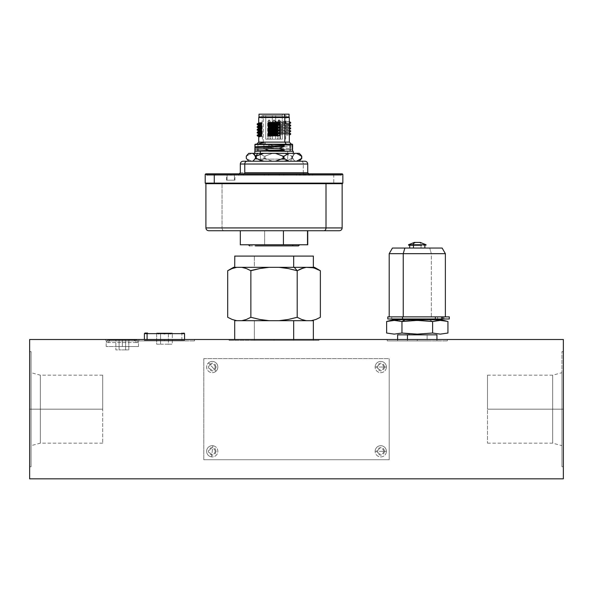 <?xml version="1.0" encoding="UTF-8"?>
<svg xmlns="http://www.w3.org/2000/svg" width="593" height="593" viewBox="0 0 593 593"><rect width="100%" height="100%" fill="white"/><g stroke="black" fill="none" stroke-linecap="round" stroke-linejoin="round"><path stroke-width="0.44" stroke-dasharray="2.96 2.22" d="M552.669 409.177L552.669 443.171L552.669 409.177L487.505 409.177L487.505 443.171L487.505 409.177L552.669 409.177L552.669 443.171L552.669 409.177L487.505 409.177L552.669 409.177L552.669 375.176L552.669 409.177L561.949 409.177L561.949 466.758L561.949 409.177L563.35 409.177L561.949 409.177L563.35 409.177L563.35 466.758L563.35 351.59L563.35 409.177L561.949 409.177L561.949 351.59L561.949 466.758L561.949 372.693L561.949 409.177L552.669 409.177L552.669 375.176L552.669 409.177M31.051 409.177L31.051 466.758L31.051 409.177L29.65 409.177L40.331 409.177L40.331 443.171L40.331 409.177L31.051 409.177L31.051 445.654L31.051 409.177L102.685 409.177L102.685 443.171L102.685 409.177L40.331 409.177L40.331 443.171L40.331 409.177L102.685 409.177L40.331 409.177L40.331 375.176L40.331 409.177L31.051 409.177L31.051 351.59L31.051 466.758L31.051 372.693L31.051 409.177L29.65 409.177L29.65 466.758L29.65 409.177L31.051 409.177L31.051 351.59L31.051 409.177M417.287 340.916L387.229 340.916L417.287 340.916L417.287 339.515L417.287 340.916L447.337 340.916L387.229 340.916L431.563 340.916L417.287 340.916L417.287 339.515L387.229 339.515L417.287 339.515L417.287 340.916L447.337 340.916L417.287 340.916M164.476 340.916L134.426 340.916L164.476 340.916L164.476 339.515L164.476 340.916L194.534 340.916L134.426 340.916L178.76 340.916L164.476 340.916L164.476 339.515L134.426 339.515L164.476 339.515L164.476 340.916L194.534 340.916L164.476 340.916M122.343 340.916L106.191 340.916L122.343 340.916L122.343 346.534L106.191 346.534L122.343 346.534L122.343 340.916L106.191 340.916L122.343 340.916L122.343 346.534L122.343 340.916L138.495 340.916L122.343 340.916L122.343 339.515L105.384 339.515L122.343 339.515L122.343 340.916L138.495 340.916L122.343 340.916M274.025 340.352L229.083 340.352L274.025 340.352L274.025 339.515L274.025 340.352L318.975 340.352L229.083 340.352L294.647 340.352L274.025 340.352L274.025 339.515L229.083 339.515L274.025 339.515L274.025 340.352L318.975 340.352L274.025 340.352M563.35 478.833L563.35 339.515L29.65 339.515L29.65 478.833L563.35 478.833L29.65 478.833L29.65 339.515L563.35 339.515L563.35 478.833M383.827 367.037L382.93 369.202L380.765 370.099L378.601 369.202L377.704 367.037L378.601 364.873L380.765 363.976L382.93 364.873L383.827 367.037M383.827 451.31L382.93 453.475L380.765 454.371L378.601 453.475L377.704 451.31L378.601 449.146L380.765 448.249L382.93 449.146L383.827 451.31M215.296 367.037L214.399 369.202L212.235 370.099L210.07 369.202L209.173 367.037L210.07 364.873L212.235 363.976L214.399 364.873L215.296 367.037M215.296 451.31L214.399 453.475L212.235 454.371L210.07 453.475L209.173 451.31L210.07 449.146L212.235 448.249L214.399 449.146L215.296 451.31M274.025 339.515L318.975 339.515L274.025 339.515M122.343 346.534L138.495 346.534L122.343 346.534M122.343 339.515L139.311 339.515L122.343 339.515M164.476 339.515L194.534 339.515L164.476 339.515M417.287 339.515L387.229 339.515L417.287 339.515M102.685 409.177L102.685 375.176L102.685 409.177M40.331 409.177L40.331 375.176L40.331 409.177M29.65 409.177L29.65 351.59L29.65 409.177M563.35 409.177L563.35 351.59L563.35 409.177M487.505 409.177L487.505 375.176L487.505 409.177M561.949 409.177L561.949 372.693L561.949 409.177M108.415 342.561L109.661 340.071L135.026 340.071L136.271 342.561L106.266 342.561L138.428 342.561L136.271 342.561L135.026 340.071L136.961 340.071L115.865 340.071L115.857 349.907L119.104 349.907L119.104 340.071L125.59 340.071L125.59 349.907L119.104 349.907L125.59 349.907L125.59 340.071L128.829 340.071L128.829 349.907L125.59 349.907L128.829 349.907L128.829 340.071L125.59 340.071L125.59 349.907L125.59 340.071L119.104 340.071L119.104 349.907L119.104 340.071L115.857 340.071L119.104 340.071L119.104 349.907L115.857 349.907L115.857 340.071L107.733 340.071L136.99 340.071L109.661 340.071L108.415 342.561M115.857 340.071L128.829 340.071L115.857 340.071M203.807 358.609L389.193 358.609L203.807 358.609L203.807 459.738L203.807 358.609L203.807 459.738L389.193 459.738L203.807 459.738L389.193 459.738L389.193 358.609L389.193 459.738L389.193 358.609L203.807 358.609M216.163 451.31L215.014 454.09L212.235 455.239L209.448 454.09L208.299 451.31L209.448 448.53L212.235 447.374L215.014 448.53L216.163 451.31M384.701 367.037L383.552 369.817L380.765 370.973L377.986 369.817L376.837 367.037L377.986 364.258L380.765 363.109L383.552 364.258L384.701 367.037M216.163 367.037L215.014 369.817L212.235 370.973L209.448 369.817L208.299 367.037L209.448 364.258L212.235 363.109L215.014 364.258L216.163 367.037M384.701 451.31L383.552 454.09L380.765 455.239L377.986 454.09L376.837 451.31L377.986 448.53L380.765 447.374L383.552 448.53L384.701 451.31M386.384 367.037A5.619 5.619 0 0 0 380.765 361.419A5.619 5.619 0 0 0 375.154 367.037A5.619 5.619 0 0 1 380.765 361.419A5.619 5.619 0 0 1 386.384 367.037A5.619 5.619 0 0 1 380.765 372.656A5.619 5.619 0 0 1 375.154 367.037L386.384 367.037L375.154 367.037A5.619 5.619 0 0 1 380.765 361.419A5.619 5.619 0 0 1 386.384 367.037A5.619 5.619 0 0 1 380.765 372.656A5.619 5.619 0 0 1 375.154 367.037A5.619 5.619 0 0 0 380.765 372.656A5.619 5.619 0 0 0 386.384 367.037M215.971 371.233A5.619 5.619 0 0 0 216.423 363.301A5.619 5.619 0 0 0 208.491 362.849A5.619 5.619 0 0 1 216.423 363.301A5.619 5.619 0 0 1 215.971 371.233A5.619 5.619 0 0 1 208.039 370.781A5.619 5.619 0 0 1 208.491 362.849L215.971 371.233L208.491 362.849A5.619 5.619 0 0 1 216.423 363.301A5.619 5.619 0 0 1 215.971 371.233A5.619 5.619 0 0 1 208.039 370.781A5.619 5.619 0 0 1 208.491 362.849A5.619 5.619 0 0 0 208.039 370.781A5.619 5.619 0 0 0 215.971 371.233M212.887 445.728A5.619 5.619 0 0 0 206.653 450.65A5.619 5.619 0 0 0 211.575 456.884A5.619 5.619 0 0 1 206.653 450.65A5.619 5.619 0 0 1 212.887 445.728A5.619 5.619 0 0 1 217.809 451.962A5.619 5.619 0 0 1 211.575 456.884L212.887 445.728L211.575 456.884A5.619 5.619 0 0 1 206.653 450.65A5.619 5.619 0 0 1 212.887 445.728A5.619 5.619 0 0 1 217.809 451.962A5.619 5.619 0 0 1 211.575 456.884A5.619 5.619 0 0 0 217.809 451.962A5.619 5.619 0 0 0 212.887 445.728M386.384 451.31A5.619 5.619 0 0 0 380.765 445.691A5.619 5.619 0 0 0 375.154 451.31A5.619 5.619 0 0 1 380.765 445.691A5.619 5.619 0 0 1 386.384 451.31A5.619 5.619 0 0 1 380.765 456.929A5.619 5.619 0 0 1 375.154 451.31L386.384 451.31L375.154 451.31A5.619 5.619 0 0 1 380.765 445.691A5.619 5.619 0 0 1 386.384 451.31A5.619 5.619 0 0 1 380.765 456.929A5.619 5.619 0 0 1 375.154 451.31A5.619 5.619 0 0 0 380.765 456.929A5.619 5.619 0 0 0 386.384 451.31M447.937 321.495L440.273 320.398L432.608 321.495L429.221 319.679L441.162 319.679M436.7 320.65L432.608 321.495L417.287 320.398L401.958 321.495L400.045 321.035M391.291 320.576L390.038 320.754M389.075 320.924L388.548 321.035M393.063 320.428L391.921 320.509M399.2 320.865L394.137 320.398M397.065 320.546L396.05 320.457M395.131 320.413L394.293 320.398M405.79 321.035L401.958 321.495L397.799 320.643M413.454 320.472L409.622 320.687M393.411 319.679L429.221 319.679L432.608 321.495L432.608 333.036L440.273 334.133M440.273 320.398L436.441 320.687M409.622 333.844L417.287 334.133L432.608 333.036L432.608 321.495L417.287 320.398M401.958 321.495L401.958 333.036L401.958 321.495L398.125 320.687M394.286 334.133L401.958 333.036M387.792 316.87L445.373 316.87L431.326 316.87L431.326 253.671L445.373 253.671L431.326 253.671L429.71 248.052L442.133 248.052M421.074 248.052L421.074 245.243L424.87 245.243L409.704 245.243L421.074 245.243L421.074 248.052L409.704 248.052L421.074 248.052M441.867 318.982L435.544 318.982L437.649 318.982L437.649 316.87L435.544 316.87L441.867 316.87L441.867 318.982L441.867 316.87L443.972 316.87L437.649 316.87L437.649 318.982L441.867 318.982M387.852 316.87L391.743 316.87L391.743 318.982L387.792 318.982M449.331 318.982L446.522 318.982L446.522 316.87L449.331 316.87M445.373 316.87L391.743 316.87L391.743 318.982L435.151 318.982L435.151 316.87L389.193 316.87L443.334 316.87M441.918 248.052L429.71 248.052L431.326 253.671L431.326 316.87L406.783 316.87L441.333 316.87L441.333 318.982L435.151 318.982L435.151 316.87L441.333 316.87L441.333 318.982L446.522 318.982L446.522 316.87L441.333 316.87L449.294 316.87M437.649 316.87L443.964 316.87L437.649 316.87M431.326 253.671L389.193 253.671L431.326 253.671M418.243 242.433L418.777 242.433A8.428 4.21 -90 0 1 421.682 244.761L426.041 244.761L421.682 244.761A8.428 4.21 90 0 0 418.777 242.433L419.258 242.433M421.682 244.761L408.533 244.761L421.682 244.761M421.586 245.243L408.725 245.243M397.621 334.852L427.116 334.852L427.116 340.916L397.621 340.916L407.45 340.916L407.45 339.515L407.45 340.916L436.945 340.916L427.116 340.916L427.116 334.852L436.945 334.852M293.535 244.783L254.523 244.783A1.127 0.86 90 0 1 255.383 245.902A1.127 0.86 -90 0 0 254.523 244.783L299.591 244.783M249.594 245.902L292.675 245.902M254.523 244.783L248.467 244.783M240.55 244.783L307.737 244.783L264.634 244.783L264.634 230.736L307.737 230.736L240.321 230.736L240.55 244.783L264.634 244.783L264.634 230.736L240.55 230.736L240.321 244.783M205.801 183.689L342.257 183.689L205.912 183.689L222.049 183.689L222.049 227.927L205.912 227.927L222.049 227.927A2.809 2.142 -90 0 0 224.191 230.736L339.329 230.736M291.178 230.736L251.632 230.736L291.178 230.736M224.191 230.736A2.809 2.142 90 0 1 222.049 227.927L326.009 227.927M307.737 230.736L240.55 230.736M342.146 227.927L222.049 227.927L222.049 183.689L326.009 183.689M214.273 183.126L333.785 183.126A0.563 0.489 -90 0 1 333.296 183.689A0.563 0.489 90 0 0 333.785 183.126L342.85 183.126L333.785 183.126L333.785 174.416L342.85 174.416L333.785 174.416A0.563 0.489 90 0 0 333.296 173.853L304.498 173.853L304.52 175.261L206.638 175.261L341.42 175.261L332.569 175.261L332.569 173.853L341.442 173.853L206.638 173.853L304.276 173.853A1.127 0.978 -90 0 1 303.297 172.733A1.127 0.978 90 0 0 304.276 173.853L215.489 173.853L215.489 175.261L341.442 175.261L206.616 175.261L215.489 175.261L215.489 173.853L206.616 173.853L332.569 173.853L332.569 175.261L243.538 175.261L243.538 173.853L243.538 175.261L309.138 175.261L304.52 175.261L304.52 173.853L309.138 173.853L205.801 173.853M234.398 180.176L226.526 180.176L227.082 180.176L227.082 175.261L226.526 175.261L234.398 175.261L234.398 180.176L234.398 175.261L234.954 175.261L227.082 175.261L227.082 180.176L234.398 180.176M214.755 173.853L333.296 173.853A0.563 0.489 -90 0 1 333.785 174.416L333.785 183.126L205.208 183.126M243.782 173.853L239.194 173.853M240.321 172.733L303.297 172.733L303.297 164.024L303.297 172.733L307.737 172.733L244.761 172.733M304.854 161.214L300.859 161.214A2.809 2.439 -90 0 1 303.297 164.024L307.737 164.024L303.297 164.024A2.809 2.439 90 0 0 300.859 161.214L304.928 161.214M300.859 161.214L243.375 161.214M291.719 161.214L255.02 161.214L291.719 161.214M240.321 164.024L244.761 164.024M275.471 161.214L248.897 161.214L299.161 161.214L290.37 161.214L292.186 158.405L295.166 161.214L292.186 158.405L292.186 156.159L292.571 156.159L292.571 158.405L292.571 156.159L292.186 156.159L292.186 158.405L291.793 158.405L291.793 156.159L292.186 156.159L284.232 153.35L295.166 153.35L292.571 156.159L295.166 153.35L299.309 153.35M304.276 173.853L308.857 173.853M219.151 183.689L337.202 183.689L219.151 183.689M205.208 174.416L214.273 174.416M234.398 175.261L226.533 175.261L234.398 175.261M226.444 175.261L209.937 175.261L226.444 175.261M254.367 267.324L313.356 267.324L254.367 267.324L254.367 256.087L254.367 267.324L234.724 267.324L313.334 267.324L254.367 267.324M260.349 256.087L301.326 256.087L260.349 256.087M232.145 268.555L236.726 267.324L241.833 267.324L233.583 267.324L236.726 267.324L231.996 268.614M230.469 269.266L228.868 270.067M228.802 270.104L227.697 270.719M311.332 267.324L306.225 267.324L311.332 267.324L314.757 268.14M317.366 269.17L315.669 268.466M264.315 267.806L268.925 267.324L241.833 267.324L306.225 267.324L301.659 268.547L306.225 267.324L268.925 267.324L259.764 268.555M299.257 269.615L297.197 270.719L288.213 268.54L297.197 270.719L297.197 317.292L301.681 319.471M286.137 268.169L283.713 267.799M311.332 320.694L306.225 320.694L311.332 320.694L315.899 319.464M320.361 270.719L315.876 268.54M241.833 320.694L236.726 320.694L241.833 320.694L246.406 319.457M250.861 317.292L250.861 270.719L246.369 268.54L250.861 270.719L250.861 317.292L259.845 319.471M227.697 317.292L232.189 319.471M279.133 320.694L268.925 320.694L279.133 320.694L288.287 319.457M297.197 317.292L297.197 270.719M245.028 268.066L244.108 267.799M262.662 268.043L259.816 268.547M234.702 320.694L254.367 320.694L254.367 340.352L293.691 340.352L293.691 339.515L293.691 340.352L313.356 340.352L254.367 340.352L254.367 320.694L313.356 320.694M278.147 122.128L278.68 120.06L279.503 120.06L280.252 122.128L277.783 122.128L279.889 122.128L279.355 120.06L278.532 120.06L278.147 122.128M278.628 120.06L279.31 120.06L280.207 122.128L278.102 122.128L278.628 120.06L277.739 122.128L279.837 122.128L279.451 120.06L278.628 120.06M273.158 122.128L273.692 120.06L274.515 120.06L275.263 122.128L272.795 122.128L274.9 122.128L274.366 120.06L273.543 120.06L273.158 122.128M289.34 142.112L263.255 142.112L263.255 117.533L289.34 117.533L263.255 117.533L263.648 116.977L288.776 116.977L259.282 116.977L263.448 116.977L263.448 114.167L284.603 114.167M285.685 123.648L284.907 123.611L286.004 122.18L290.674 122.462L286.004 122.18L284.907 121.291L289.288 121.602L275.449 120.979L275.449 123.3L289.288 123.922L289.288 121.602L289.288 123.922M289.288 124.411L275.449 123.789L275.449 126.109L289.288 126.732L289.288 124.411L289.288 126.732L275.449 126.109L275.449 123.789L276.835 124.715L276.835 125.249L275.449 126.109L276.835 125.249L290.674 125.805L276.835 125.249L276.835 124.715L290.674 125.271L276.835 124.715L275.449 123.789L289.288 124.411M289.288 127.221L275.449 126.598L275.449 128.918L289.288 129.541L289.288 127.221L289.288 129.541L275.449 128.918L275.449 126.598L276.835 127.517L276.835 128.058L275.449 128.918L276.835 128.058L290.674 128.614L276.835 128.058L276.835 127.517L290.674 128.081L276.835 127.517L275.449 126.598L289.288 127.221M289.288 130.03L275.449 129.407L275.449 131.728L289.288 132.35L289.288 130.03L289.288 132.35L275.449 131.728L275.449 129.407L276.835 130.327L276.835 130.868L275.449 131.728L276.835 130.868L290.674 131.424L276.835 130.868L276.835 130.327L290.674 130.89L276.835 130.327L275.449 129.407L289.288 130.03M289.288 132.839L275.449 132.217L275.449 134.537L289.288 135.16L289.288 132.839L289.288 135.16L275.449 134.537L275.449 132.217L276.835 133.136L276.835 133.677L275.449 134.537L276.835 133.677L290.674 134.233L276.835 133.677L276.835 133.136L290.674 133.699L276.835 133.136L275.449 132.217L289.288 132.839M284.603 116.977L289.058 116.977M265.827 115.568L282.231 115.568L282.498 114.167L265.56 114.167L265.827 115.568L282.312 115.568L282.312 139.162L265.746 139.162L265.746 115.568L262.373 115.568L265.827 115.568L265.56 114.167L282.498 114.167L282.231 115.568L265.746 115.568L265.746 139.162L272.291 139.162L272.291 115.568L275.663 115.568L275.671 139.162L272.291 139.162L272.291 115.568L272.298 139.162L272.298 115.568L275.671 115.568L275.663 139.162L275.671 115.568L275.663 139.162L282.312 139.162L282.312 115.568L285.685 115.568L265.827 115.568M262.373 139.162L261.995 114.167L286.063 114.167L265.56 114.167M284.974 159.109L254.79 159.109L260.357 159.109L260.357 153.35L260.357 159.109L281.534 159.109M285.826 151.245L254.908 151.245L285.826 151.245M287.694 159.109L287.694 151.245L287.694 159.109M292.623 147.012L276.279 146.427L269.244 147.79L269.244 144.596L276.279 146.427L268.814 144.559L268.814 147.798L292.601 148.806M263.248 142.305L264.923 142.416L265.33 143.454L264.715 144.218L291.504 144.499L264.997 144.218L267.25 144.499L264.997 144.218L263.248 144.781A0.563 0.393 90 0 1 263.64 144.218L288.546 144.218L259.4 144.218L262.039 142.305L264.456 142.861L264.841 143.714L262.677 144.455L261.913 143.38L262.595 142.98L263.359 144.055L262.595 142.98L264.582 142.98L262.595 142.98A0.563 0.4 90 0 0 262.314 142.817L264.263 142.817L262.314 142.817L261.913 143.38L259.252 143.38L259.652 142.817L262.855 142.817L263.248 142.305L264.604 142.305L264.263 142.817L261.602 142.817L262.039 142.305M254.79 151.245L257.918 151.245L257.918 150.733L257.918 151.245L266.591 151.245L268.673 150.274L292.623 151.222M261.35 142.98L259.882 144.032L261.506 142.75L259.252 143.38L261.913 143.38L262.936 144.699L263.878 144.781L263.878 148.584L266.576 148.695L264.56 148.754L263.915 148.591L263.929 147.62L268.814 147.798L263.929 147.62L263.929 144.781L264.345 144.551L289.918 144.218M281.779 149.221L292.601 149.777L281.779 149.221M286.004 122.721L276.835 122.44L276.835 121.906L286.004 122.18L286.004 122.721L284.907 123.611L275.449 123.3L276.835 122.44L286.004 122.721M276.835 121.906L276.835 122.44L275.449 123.3L275.449 120.979L276.835 121.906L275.449 120.979L284.907 121.291L286.004 122.18L276.835 121.906M268.725 130.927L268.725 133.247L268.725 130.927M259.816 131.157L259.816 128.829L258.718 128.659L259.816 128.829L257.525 129.645L257.525 130.186L257.525 129.645L259.816 128.829L259.816 131.157L257.221 130.119L259.816 131.157C257.918 131.001 258.511 130.853 261.602 130.705M257.525 130.186L260.349 129.815M257.184 132.365L257.221 132.928M257.199 132.921L260.349 132.624M257.525 132.995L257.525 132.454L259.816 131.639L259.816 133.966L257.525 132.995L259.816 133.966C257.918 133.81 258.511 133.662 261.602 133.514M259.816 133.966L259.816 131.639L258.718 131.468L259.816 131.639L257.525 132.454M258.741 123.018L259.816 123.211L257.525 124.026L257.525 124.567L257.525 124.026L259.816 123.211L259.816 125.538L257.221 124.5L259.816 125.538C257.918 125.382 258.511 125.234 261.602 125.086M257.525 124.567L260.349 124.196M257.184 126.746L257.525 127.376L257.525 126.835L259.816 126.02L259.816 128.347L257.221 127.31L259.816 128.347L258.718 128.184M258.718 128.659L258.718 128.177L259.816 128.347C257.918 128.192 258.511 128.044 261.602 127.895M257.525 127.376L260.349 127.006M258.741 125.827L259.816 126.02L257.206 126.724M258.741 134.255L259.816 134.448L257.525 135.263L257.525 135.797L257.525 135.263L259.816 134.448L259.816 136.768L257.221 135.738L259.816 136.768C257.918 136.62 258.511 136.472 261.602 136.323M257.525 135.797L260.349 135.434M289.058 114.167L259 114.167L263.448 114.167L263.448 116.977L284.41 116.977M285.685 139.162L286.063 114.167L282.498 114.167M288.776 116.977L263.648 116.977L263.255 117.533L258.718 117.533L263.255 117.533L263.255 142.112L258.718 142.112M259.282 116.977L263.648 116.977M259.816 136.768L259.816 134.448L258.718 134.277L258.718 133.796M259.816 128.347L259.816 126.02L258.718 125.849L258.741 125.39M259.816 125.538L259.816 123.211L258.718 123.04M268.725 136.056L268.725 133.736M268.725 124.819L268.725 122.499M268.725 127.628L268.725 125.308M268.725 130.438L268.725 129.533M268.725 128.992L268.725 128.118M291.445 144.218L286.286 144.218M289.199 142.112L258.859 142.112M256.613 144.218L260.409 143.869M259.363 142.98L258.429 144.129L259.363 142.98L258.6 144.055L259.4 144.218L254.946 144.499L257.77 144.499M259.193 143.054L258.429 144.129L259.682 144.055L257.925 144.781L258.489 144.455L257.925 144.781L257.918 148.999L257.918 144.781M258.318 144.218L259.252 143.38M254.946 149.147L254.946 144.499L254.946 149.147M254.908 144.499L257.992 144.218L255.19 144.218M283.98 144.218L256.687 144.218L259.4 144.218L261.506 142.935M292.512 144.299L291.504 144.499L292.601 144.596M292.601 145.567L268.814 144.559L292.601 145.567M277.976 139.162L279.963 139.162L279.97 123.085L280.378 123.085L277.976 123.085L277.976 139.162L277.976 123.085L277.568 123.085L279.97 123.085L279.97 139.162L277.976 139.162M268.043 139.162L270.03 139.162L270.037 123.085L270.445 123.085L268.043 123.085L268.043 139.162L268.043 123.085L267.636 123.085L270.037 123.085L270.037 139.162L268.043 139.162M268.088 139.162L270.074 139.162L270.082 123.085L268.088 123.085L268.088 139.162L268.088 123.085L267.68 123.085L270.082 123.085L270.082 139.162L268.095 139.162M280.007 139.162L278.028 139.162L278.028 123.085L280.422 123.085L280.007 123.085L280.007 139.162L280.007 123.085L277.613 123.085L278.028 123.085L278.021 139.162L280.007 139.162M268.169 122.128L268.703 120.06L269.526 120.06L270.275 122.128L267.806 122.128L269.911 122.128L269.378 120.06L268.555 120.06L268.169 122.128M268.214 122.128L268.748 120.06L269.57 120.06L270.319 122.128L267.851 122.128L269.956 122.128L269.422 120.06L268.599 120.06L268.214 122.128M246.303 156.159L251.447 153.35L259.097 153.35L248.749 153.35L251.447 153.35L246.488 156.159L246.488 158.405L251.447 161.214L259.097 161.214L264.063 158.405L264.063 156.159L265.027 156.159L265.027 158.405L264.063 158.405L264.063 156.159L259.097 153.35L272.587 153.35L265.027 156.159L264.063 156.159L259.097 153.35L299.295 153.35M300.481 154.536L299.161 153.35L300.481 154.536M261.32 153.35L293.624 153.35L261.32 153.35M264.063 158.405L272.587 161.214L259.097 161.214L264.063 158.405M291.793 158.405L291.793 156.159L284.232 153.35L272.587 153.35L265.027 156.159L265.027 158.405L272.587 161.214L290.37 161.214L292.186 158.405L288.087 160.021L291.793 158.405M287.086 160.384L288.087 160.021L287.086 160.384M296.611 161.214L288.961 161.214M169.346 333.815L168.405 333.066L171.244 333.066L170.347 334.104L169.346 333.815L170.347 334.104L171.244 333.066L172.289 333.066L170.347 334.104L172.289 333.066L172.304 344.199L168.39 344.199L168.39 333.066L170.339 334.104L172.304 333.066L168.405 333.066L169.346 333.807L168.39 333.066L168.39 344.199L172.304 344.199L172.304 333.066L170.339 334.104L169.346 333.807M144.395 333.629L147.086 333.629M147.575 333.066L145.122 333.066M181.873 340.352L184.564 340.352L181.873 340.352L181.873 333.629L181.873 340.352L147.086 340.352L147.086 339.515L147.086 340.352L144.395 340.352L181.873 340.352L144.395 340.352L144.395 339.515M181.384 340.916L145.152 340.916M147.575 340.916L183.808 340.916M147.086 340.352L184.564 340.352L184 340.916M181.873 333.629L184.564 333.629L181.873 333.629M160.57 333.066L160.57 344.199L168.39 344.199L168.39 333.066L164.469 334.104L160.592 333.066L156.671 333.066L158.613 334.104L160.555 333.066L158.613 334.104L156.671 333.066L156.656 344.199L160.57 344.199L160.57 333.066L158.62 334.104L156.656 333.066L160.555 333.066L160.57 344.199L156.656 344.199L156.656 333.066L158.62 334.104L160.555 333.066L164.491 334.104L168.368 333.066L168.39 344.199L160.57 344.199L160.57 333.066L156.656 333.066L168.39 333.066L164.491 334.104L160.592 333.066L172.304 333.066L160.57 333.066M183.963 333.066L181.384 333.066M168.368 333.066L160.592 333.066L164.469 334.104L168.368 333.066M300.481 175.261L303.475 175.261L299.45 175.261L299.45 174.134L303.475 174.134L300.481 174.134L300.481 175.261L300.481 174.134L296.456 174.134L299.45 174.134L299.45 175.261L296.456 175.261L300.481 175.261M309.516 175.261L312.511 175.261L308.486 175.261L308.486 174.134L312.511 174.134L309.516 174.134L309.516 175.261L309.516 174.134L305.484 174.134L308.486 174.134L308.486 175.261L305.484 175.261L309.516 175.261M231.478 175.261L234.472 175.261L230.447 175.261L230.447 174.134L234.472 174.134L231.478 174.134L231.478 175.261L231.478 174.134L227.453 174.134L230.447 174.134L230.447 175.261L227.453 175.261L231.478 175.261M283.854 175.261L283.854 174.134L207.039 174.134L264.204 174.134L264.204 175.261L341.019 175.261L264.204 175.261L264.204 174.134L341.019 174.134L283.854 174.134L283.854 175.261M266.02 173.853L309.561 174.134L279.244 174.134L279.244 175.261L309.561 175.261L268.814 175.261L268.814 174.134L268.814 175.261L238.497 175.261L279.244 175.261L279.244 174.134L238.497 174.134L285.767 174.134M250.78 174.134L258.711 173.853L250.78 174.134M249.238 173.853L246.695 174.134L249.238 173.853M247.244 174.134L250.95 174.134L247.237 173.853M256.295 174.134L258.711 173.853L256.295 174.134M303.875 173.853L240.736 173.853L290.303 174.134L259.638 174.134M261.609 174.134L260.787 174.134M269.8 173.853L264.204 173.853L269.8 173.853M266.68 174.134L271.038 174.134L264.73 174.134L268.599 173.853L261.632 173.853M295.314 173.853L291.556 173.853L295.314 173.853M292.794 174.134L296.144 174.134L292.794 174.134M285.767 173.853L340.938 174.134L302.638 174.134M303.327 174.134L305.039 174.134L303.327 173.853M250.869 173.853L254.805 173.853L250.869 173.853M260.757 173.853L261.713 173.853M261.669 173.853L266.672 173.853M270.957 173.853L273.099 173.853L270.957 173.853M271.779 173.853L277.531 173.853L271.779 173.853M302.571 174.134L303.875 174.134M276.175 174.134L284.388 174.134L276.175 174.134M259.697 174.134L261.676 174.134M261.691 174.134L266.02 174.134M292.29 174.134L295.336 174.134L292.29 174.134M300.999 174.134L298.501 174.134L300.999 174.134M487.505 443.171L552.669 443.171L561.949 445.654M561.949 466.758L563.35 466.758M31.051 466.758L29.65 466.758M102.685 443.171L40.331 443.171L31.051 445.654M387.229 340.916L387.229 339.515M134.426 340.916L134.426 339.515M106.191 346.534L106.191 340.916L105.384 339.515M229.083 340.352L229.083 339.515M318.975 340.352L318.975 339.515M138.495 346.534L138.495 340.916L139.311 339.515M194.534 340.916L194.534 339.515M447.337 340.916L447.337 339.515M102.685 375.176L40.331 375.176L31.051 372.693M31.051 351.59L29.65 351.59M561.949 351.59L563.35 351.59M487.505 375.176L552.669 375.176L561.949 372.693M106.266 342.561L107.696 340.071M138.428 342.561L136.99 340.071M435.544 318.982L435.544 316.87M443.972 318.982L443.972 316.87M436.945 339.515L436.945 340.916M397.621 339.515L397.621 340.916M309.138 173.853L309.138 175.261M226.526 180.176L226.526 175.261M206.616 175.261L206.616 173.853M341.442 175.261L341.442 173.853M234.954 180.176L234.954 175.261M238.92 173.853L238.92 175.261M234.702 339.515L234.702 340.352M313.356 339.515L313.356 340.352M280.252 122.128L279.503 120.06M277.783 122.128L278.532 120.06M280.207 122.128L279.058 119.779M277.739 122.128L278.488 120.06M275.263 122.128L274.515 120.06M272.795 122.128L273.543 120.06M293.268 153.35L293.268 159.109M254.79 153.35L254.79 159.109M275.671 115.568L275.671 139.162M258.718 131.468L258.718 130.986M280.378 123.085L280.378 139.162M277.568 123.085L277.568 139.162M270.445 123.085L270.445 139.162M267.636 123.085L267.636 139.162M270.49 123.085L270.49 139.162M267.68 123.085L267.68 139.162M280.422 139.162L280.422 123.085M277.613 123.085L277.613 139.162M270.275 122.128L269.526 120.06M267.806 122.128L268.555 120.06M270.319 122.128L269.57 120.06M267.851 122.128L268.599 120.06M144.395 340.352L144.959 340.916M184.564 340.352L184.564 339.515M303.475 175.261L303.475 174.134M312.511 175.261L312.511 174.134M234.472 175.261L234.472 174.134M207.039 175.261L207.039 174.134M309.561 174.134L309.561 175.261M238.497 174.134L238.497 175.261M341.019 175.261L341.019 174.134M227.453 175.261L227.453 174.134M305.484 175.261L305.484 174.134M296.456 175.261L296.456 174.134"/><path stroke-width="0.89" d="M563.35 339.515L29.65 339.515L563.35 339.515L563.35 478.833L29.65 478.833L29.65 339.515L29.65 478.833L563.35 478.833L563.35 339.515M446.47 321.132L441.162 319.679L405.345 319.679L401.958 321.495L413.454 320.472L421.119 320.472L432.608 321.495L436.329 320.702M387.036 321.391L394.286 320.398L386.636 321.495L394.293 320.398L401.958 321.495L417.287 320.398L432.608 321.495L440.258 320.398L446.018 321.035M444.476 320.746L440.265 320.398L447.545 321.391M391.921 320.509L391.291 320.576M394.286 320.398L392.366 320.472M396.05 320.457L395.131 320.413M397.799 320.643L397.065 320.546M400.045 321.035L399.2 320.865M409.622 320.687L405.79 321.035M417.287 320.398L413.454 320.472M401.958 321.495L401.958 333.036L401.958 321.495L405.345 319.679L393.411 319.679L386.636 321.495L386.636 333.036L394.286 334.133L386.636 333.036L386.636 321.495L390.453 320.687M447.937 321.495L447.937 333.036L440.258 334.133L447.937 333.036L447.937 321.495L444.105 320.687M440.258 334.133L432.608 333.036L417.287 334.133L401.958 333.036L409.622 333.844M401.958 333.036L394.293 334.133M394.293 320.398L398.125 320.687M432.608 321.495L432.608 333.036L432.608 321.495M436.433 320.687L440.258 320.398M443.334 316.87L449.294 316.87L449.294 318.982L449.331 316.87L449.294 318.982L442.83 318.982L442.83 316.87L443.334 316.87L387.792 316.87L387.792 318.982L402.536 318.982L402.536 316.87L388.044 316.87M403.24 253.671L403.24 316.87L403.24 253.671L445.373 253.671L403.24 253.671L404.863 248.052L403.24 253.671L389.193 253.671L403.24 253.671M449.294 316.87L445.373 316.87L445.373 253.671L442.133 248.052L404.863 248.052L442.074 248.052M413.491 245.243L413.491 248.052L413.491 245.243M442.83 316.87L402.536 316.87L402.536 318.982L442.83 318.982L442.83 316.87M392.655 248.052L404.863 248.052L392.44 248.052L389.193 253.671L389.193 316.87M408.681 245.243L408.488 244.761L414.299 242.433L420.244 242.433L415.789 242.433A8.428 4.21 90 0 0 412.884 244.761L426.041 244.761L412.884 244.761L412.98 245.243L421.586 245.243M419.258 242.433L418.243 242.433M408.725 245.243L412.98 245.243L412.884 244.761L408.533 244.761L412.884 244.761A8.428 4.21 -90 0 1 415.789 242.433L414.314 242.433M436.945 339.515L436.945 334.852L407.45 334.852L407.45 339.515L407.45 334.852L397.621 334.852L397.621 339.515M299.591 244.783L298.464 245.902L292.675 245.902A1.127 0.86 90 0 1 293.535 244.783A1.127 0.86 -90 0 0 292.675 245.902L255.383 245.902M240.321 230.736L240.321 244.783L307.508 244.783L307.508 230.736L307.737 244.783L240.55 244.783M283.417 244.783L283.417 230.736L283.417 244.783M205.912 183.689L205.912 227.927L326.009 227.927L326.009 183.689L214.755 183.689L333.296 183.689M240.55 230.736L323.86 230.736A2.809 2.142 -90 0 0 326.009 227.927L222.049 227.927M326.009 183.689L326.009 227.927L342.146 227.927L326.009 227.927A2.809 2.142 90 0 1 323.86 230.736L208.944 230.736M342.146 183.689L342.146 227.927C341.976 229.632 341.042 230.566 339.337 230.736L307.737 230.736L307.737 244.783M333.296 173.853L214.755 173.853A0.563 0.489 90 0 0 214.273 174.416L333.785 174.416M333.785 183.126L214.273 183.126L342.85 183.126L342.85 174.416L214.273 174.416L214.273 183.126A0.563 0.489 90 0 0 214.755 183.689L205.801 183.689M303.297 172.733L244.761 172.733A1.127 0.978 -90 0 1 243.782 173.853A1.127 0.978 90 0 0 244.761 172.733L307.737 172.733L307.737 164.024L244.761 164.024L244.761 172.733L244.761 164.024L303.297 164.024M300.481 154.536L301.755 156.159L301.755 158.405L301.755 156.159L299.309 153.35L296.611 153.35L301.57 156.159L301.755 158.405L299.161 161.214L300.859 161.214L247.199 161.214A2.809 2.439 90 0 0 244.761 164.024A2.809 2.439 -90 0 1 247.199 161.214L304.854 161.214M243.204 161.214L248.897 161.214L246.303 158.405L246.303 156.159L248.749 153.35M239.194 173.853L240.321 172.733L240.321 164.024L244.761 164.024L240.321 164.024C240.491 162.319 241.425 161.385 243.13 161.214M342.117 183.689L214.755 183.689A0.563 0.489 -90 0 1 214.273 183.126L205.208 183.126L214.273 183.126L214.273 174.416L205.208 174.416L214.273 174.416A0.563 0.489 -90 0 1 214.755 173.853L205.771 173.853L205.208 174.416L205.208 183.126L205.771 183.689L214.755 183.689M205.801 173.853L342.257 173.853L342.85 174.416M303.95 267.799L306.225 267.324L294.254 267.324L297.197 270.719L303.631 267.888M313.356 267.324L313.356 256.087L293.691 256.087L293.691 267.324L293.691 256.087L234.702 256.087L313.334 256.087M234.791 256.087L234.702 267.324M315.891 268.547L311.332 267.324L314.475 267.324L279.133 267.324L288.287 268.555L297.197 270.719L294.254 267.324L241.833 267.324L246.399 268.547L250.861 270.719L259.845 268.54L268.925 267.324L233.583 267.324L227.697 270.719L232.182 268.54L236.348 267.384M231.996 268.614L230.469 269.266M232.167 268.547L227.697 270.719L232.182 268.54L236.726 267.324L233.583 267.324M315.669 268.466L314.757 268.14M301.674 268.547L297.197 270.719L301.689 268.54L306.225 267.324L313.608 267.799L320.361 270.719L317.366 269.17M301.659 268.547L299.257 269.615M283.713 267.799L279.133 267.324L288.287 268.555L297.093 270.69M288.242 268.547L286.137 268.169M315.884 319.471L320.361 317.292L320.361 270.719L320.361 317.292L315.869 319.471L311.332 320.694L306.225 320.694L301.644 319.457L297.197 317.292L297.197 270.719L297.197 317.292L288.213 319.471L279.133 320.694L268.925 320.694L259.764 319.457L250.861 317.292L250.861 270.719L259.845 268.54L268.925 267.324L279.133 267.324L288.257 268.547M301.667 319.464L306.225 320.694L279.133 320.694M311.332 267.324L315.906 268.555L320.361 270.719L314.475 267.324M236.726 267.324L241.833 267.324L246.399 268.547L250.861 270.719L250.861 317.292L246.377 319.471L241.833 320.694L236.726 320.694L232.159 319.464L227.697 317.292L227.697 270.719L227.697 317.292M246.391 319.464L250.861 317.292M245.028 268.066L244.101 267.799M232.174 319.471L236.726 320.694L234.702 320.694L234.702 339.515M288.257 319.464L297.197 317.292M250.861 270.719L259.816 268.547L250.609 270.571M259.801 319.464L268.925 320.694L241.833 320.694M264.345 267.799L262.662 268.043M293.691 339.515L293.691 320.694L293.691 339.515M313.356 339.515L313.356 320.694L311.332 320.694M257.221 135.738L258.741 136.627L258.718 142.112L289.34 142.112L289.34 117.533L284.803 117.533L284.803 142.112L284.803 117.533L289.34 117.533L288.776 116.977M284.41 116.977L284.803 117.533L284.41 116.977M263.448 116.977L284.603 116.977L259 116.977L259 114.167L284.603 114.167L284.603 116.977L289.058 116.977L284.603 116.977L284.603 114.167L289.058 114.167L263.448 114.167M260.357 151.245L260.357 153.35L260.357 151.245M289.918 144.218L286.286 144.218L284.803 142.112L286.286 144.218L254.908 144.499L292.26 144.218L292.542 151.245L293.268 151.245L290.14 151.245L290.14 144.499L290.14 151.245L282.253 151.245L284.158 150.696L282.253 151.245L268.666 151.245L284.158 150.696L254.908 151.245M281.534 159.109L284.974 159.109M292.542 151.245L292.542 144.499L284.158 144.499L284.158 146.478L279.066 148.317L284.158 149.725L254.908 150.985L254.871 149.147L279.066 148.317L284.158 146.478L254.908 147.739L254.871 149.147L254.908 147.739L284.158 146.478L284.158 145.507L254.908 146.767L254.908 147.739L254.908 146.767L284.158 145.507L284.158 144.499L254.908 144.499L254.908 146.767L255.19 144.218L283.98 144.218M284.158 149.725L284.158 150.696L284.158 149.725M265.864 148.665L266.583 148.695M292.601 148.806L292.512 144.299M268.992 150.422L263.915 148.591L268.992 150.422M289.288 123.922L290.674 122.996L289.288 123.922L285.685 123.648M289.288 121.602L290.674 122.462L289.288 121.602M290.674 122.996L290.674 122.462L290.674 122.996M290.674 125.805L289.288 126.732L290.674 125.805L290.674 125.271L289.288 124.411L290.674 125.271L290.674 125.805M290.674 128.614L289.288 129.541L290.674 128.614L290.674 128.081L289.288 127.221L290.674 128.081L290.674 128.614M290.674 131.424L289.288 132.35L290.674 131.424L290.674 130.89L289.288 130.03L290.674 130.89L290.674 131.424M290.674 134.233L289.288 135.16L290.674 134.233L290.674 133.699L289.288 132.839L290.674 133.699L290.674 134.233M277.294 131.572L268.192 131.816L268.192 132.358L277.294 132.113L277.294 131.572L279.585 130.601L268.725 130.927L268.192 131.816L277.294 131.572L277.294 132.113L279.585 132.921L279.585 130.601L277.294 131.572M268.192 132.358L268.725 133.247L279.585 132.921L277.294 132.113L268.192 132.358L268.725 130.927L279.585 130.601L279.585 132.921L268.725 133.247L268.192 132.358M268.192 129.548L268.725 130.438L271.564 130.356L271.312 129.459L268.192 129.548M277.294 129.304L277.294 128.763L271.312 128.926L271.312 129.459L277.294 129.304L271.312 129.459L271.564 130.356L279.585 130.112L277.294 129.304L279.585 130.112L279.585 127.791L277.294 128.763L277.294 129.304M277.294 128.763L279.585 127.791L271.564 128.029L271.312 128.926L277.294 128.763M268.725 128.118L268.192 129.007L271.312 128.926L271.564 128.029L268.725 128.118L279.585 127.791L279.585 130.112L268.725 130.438M268.192 126.739L268.725 127.628L279.585 127.302L277.294 126.494L268.192 126.739L277.294 126.494L277.294 125.953L268.192 126.198L268.192 126.739M268.725 125.308L268.192 126.198L277.294 125.953L279.585 124.982L268.725 125.308L279.585 124.982L279.585 127.302L268.725 127.628M277.294 123.144L277.294 123.685L279.585 124.5L279.585 122.173L277.294 123.144L268.192 123.388L268.192 123.93L268.725 124.819L279.585 124.5L277.294 123.685L268.192 123.93L277.294 123.685L277.294 123.144L279.585 122.173L268.725 122.499L268.192 123.388L277.294 123.144M277.294 134.381L277.294 134.922L279.585 135.73L279.585 133.41L277.294 134.381L268.192 134.626L268.192 135.167L268.725 136.056L279.585 135.73L277.294 134.922L268.192 135.167L277.294 134.922L277.294 134.381L279.585 133.41L268.725 133.736L268.192 134.626L277.294 134.381M260.349 129.815L260.349 129.274L257.525 129.645L260.349 129.274L261.602 130.705L260.349 129.815L257.525 130.186M260.349 129.274L261.602 128.384C258.511 128.533 257.918 128.681 259.816 128.829C257.918 128.681 258.511 128.533 261.602 128.384L260.349 129.274M257.221 130.119L257.177 129.556M261.602 130.705L261.602 128.384L261.602 130.705C258.511 130.853 257.918 131.001 259.816 131.157M257.525 132.454L260.349 132.083L261.602 131.194L260.349 132.083L261.602 133.514L261.602 131.194C258.511 131.342 257.918 131.49 259.816 131.639C257.918 131.49 258.511 131.342 261.602 131.194L261.602 133.514L260.349 132.083L257.206 132.343M257.221 132.928L257.177 132.365L258.718 130.986M260.349 132.624L257.525 132.995M260.349 124.196L260.349 123.655L257.525 124.026L260.349 123.655L261.602 125.086L260.349 124.196L257.525 124.567M260.349 123.655L261.602 122.766C258.511 122.914 257.918 123.062 259.816 123.211C257.918 123.062 258.511 122.914 261.602 122.766L260.349 123.655M257.221 124.5L257.177 123.937M261.602 125.086L261.602 122.766L261.602 125.086C258.511 125.234 257.918 125.382 259.816 125.538M260.349 127.006L260.349 126.465L261.602 127.895L260.349 127.006L257.525 127.376M257.221 127.31L257.177 126.746M260.349 126.465L257.525 126.835L260.349 126.465L261.602 125.575L260.349 126.465M261.602 127.895L261.602 125.575C258.511 125.723 257.918 125.872 259.816 126.02C257.918 125.872 258.511 125.723 261.602 125.575L261.602 127.895C258.511 128.044 257.918 128.192 259.816 128.347M260.349 135.434L260.349 134.893L257.525 135.263L260.349 134.893L261.602 136.323L260.349 135.434L257.525 135.797M260.349 134.893L261.602 134.003C258.511 134.151 257.918 134.3 259.816 134.448C257.918 134.3 258.511 134.151 261.602 134.003L260.349 134.893M261.602 136.323L261.602 134.003L261.602 136.323C258.511 136.472 257.918 136.62 259.816 136.768M258.718 123.04L258.718 117.533L284.803 117.533L258.718 117.533L259.282 116.977M261.602 133.514C258.511 133.662 257.918 133.81 259.816 133.966M268.725 133.736L279.585 133.41L279.585 135.73L268.725 136.056M268.725 122.499L279.585 122.173L279.585 124.5L268.725 124.819M268.725 129.533L268.725 128.992M263.248 142.305L262.039 142.305M258.859 142.112L289.199 142.112M260.409 143.869L261.506 142.75M257.918 150.733L257.918 148.999L257.918 150.733M254.946 150.978L254.946 149.147L254.946 150.978M292.601 144.596L292.623 147.012M259.979 154.536L263.826 153.35L257.688 153.35L255.872 156.159L263.826 153.35L248.897 153.35L252.892 153.35L255.487 156.159L255.487 158.405L252.892 161.214L255.487 158.405L256.265 158.405L255.487 158.405L255.487 156.159L255.872 156.159L252.892 153.35L257.688 153.35L255.872 156.159L259.979 154.536M259.971 160.021L256.265 158.405L256.265 156.159L256.265 158.405L263.826 161.214L259.971 160.021M299.295 153.35L275.471 153.35L283.031 156.159L283.031 158.405L283.995 158.405L283.995 156.159L283.031 156.159L283.995 156.159L288.961 153.35L263.826 153.35L275.471 153.35L283.031 156.159L283.031 158.405L275.471 161.214M247.577 154.536L246.303 156.159M284.232 161.214L287.086 160.384L284.232 161.214M288.961 161.214L283.995 158.405L283.995 156.159L288.961 153.35L296.611 153.35L301.57 156.159L301.57 158.405L296.611 161.214M144.395 339.515L144.395 333.629L147.086 333.629A0.563 0.489 -90 0 1 147.575 333.066A0.563 0.489 90 0 0 147.086 333.629L144.395 333.629L144.959 333.066M147.086 339.515L147.086 333.629L147.086 339.515M184.564 339.515L184.564 333.629L147.086 333.629L181.873 333.629M144.996 333.066L147.575 333.066M424.87 248.052L424.87 245.243M409.704 248.052L409.704 245.243M420.274 242.433L426.085 244.761L425.893 245.243M249.594 245.902L248.467 244.783M205.912 227.927C206.082 229.632 207.016 230.566 208.721 230.736M342.85 183.126L342.287 183.689M307.737 164.024C307.567 162.319 306.633 161.385 304.928 161.214M307.737 172.733L308.857 173.853M289.058 114.167L289.058 116.977M293.268 151.245L293.268 153.35M254.79 151.245L254.79 153.35M257.192 130.112L258.741 131.009M258.718 128.177L257.192 129.533M258.741 133.818L257.192 132.921M257.192 124.493L258.718 125.849M258.741 123.018L257.192 123.915M258.741 128.199L257.192 127.302M257.192 126.724L258.741 125.827M258.741 134.255L257.192 135.152L257.177 135.708M258.718 134.277L258.718 133.796M289.34 142.112L291.445 144.218M258.718 142.112L256.613 144.218M184.564 333.629L184 333.066"/></g></svg>
